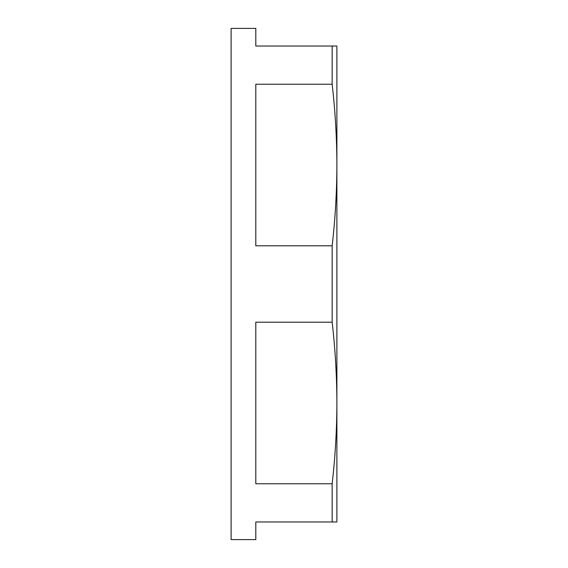 <?xml version="1.0" encoding="UTF-8"?>
<svg xmlns="http://www.w3.org/2000/svg" width="568" height="568" viewBox="0 0 568 568"><rect width="100%" height="100%" fill="white"/><g stroke="black" fill="none" stroke-linecap="round" stroke-linejoin="round"><path stroke-width="0.85" d="M336.881 164.983L336.881 165.011C336.831 138.088 335.255 111.158 332.159 84.234L332.159 46.029L336.881 46.029L336.881 402.989C336.831 376.059 335.255 349.135 332.159 322.205L332.159 245.795C335.255 218.865 336.831 191.941 336.881 165.011M332.159 46.029L255.799 46.029L255.799 28.4L231.119 28.4L231.119 539.6L255.799 539.6L255.799 521.971L332.159 521.971L332.159 483.766C335.255 456.842 336.831 429.912 336.881 402.989L336.881 403.017M332.159 322.205L255.799 322.205L255.799 483.766L332.159 483.766M332.159 84.234L255.799 84.234L255.799 245.795L332.159 245.795M336.881 402.989L336.881 521.971L332.159 521.971"/></g></svg>
